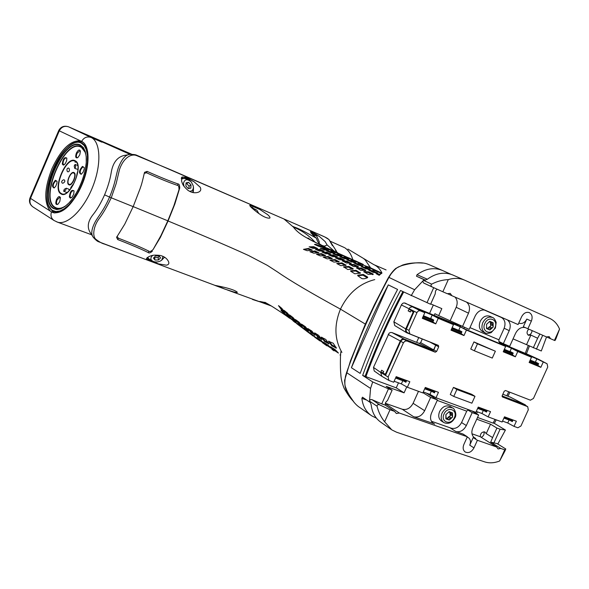 <?xml version="1.0" encoding="UTF-8"?>
<svg xmlns="http://www.w3.org/2000/svg" width="589" height="589" viewBox="0 0 589 589"><rect width="100%" height="100%" fill="white"/><g stroke="black" fill="none" stroke-linecap="round" stroke-linejoin="round"><path stroke-width="0.88" d="M362.22 263.916L334.714 251.687M341.841 254.831L342.57 255.17M348.703 257.849L349.704 258.306M355.852 261.023L355.329 260.787M356.014 261.096L357.744 261.914M369.715 267.435L367.838 266.574M381.863 273.149L369.185 267.185M370.209 267.671L374.604 269.777M377.564 271.146L379.456 272.059M335.251 251.915L331.092 250.045L318.163 246.099L314.489 244.398L315.748 244.354L328.316 248.889M275.299 215.228L170.221 169.573L136.434 155.511C131.914 153.641 123.837 156.777 119.449 169.661L116.136 183.68L111.247 197.794L133.166 206.651L140.241 188.281C140.874 185.896 141.242 186.654 144.276 173.306L144.636 172.282L147.11 171.392C160.201 177.215 170.515 181.397 178.055 183.945C179.093 183.878 179.652 185.24 179.733 188.024L174.845 204.03L168.071 220.985C195.445 232.361 226.515 245.341 248.632 255.545L267.332 265.359L277.787 272.133C289.987 280.614 310.874 292.954 340.464 309.137C348.114 293.322 359.54 283.478 374.751 279.613M320.21 244.928L306.707 237.846C300.648 234.54 296.215 230.954 293.403 227.096L284.008 219.005L298.395 225.285C325.658 237.522 325.651 236.807 329.052 239.649L324.907 237.028L298.395 225.285M303.468 249.361L308.518 248.44L312.347 250.119L307.208 250.708L303.468 249.361M309.137 246.843L313.79 246.717L317.581 248.462L312.811 248.33L309.137 246.843M320.32 248.227L324.649 248.808L328.537 250.597L324.046 249.832L320.32 248.227M324.76 248.087L332.667 251.024L324.76 248.087M377.748 272.987L373.087 272.346L368.537 269.961L373.301 270.903L377.637 273.23M351.361 259.837L359.798 263.136L351.361 259.837M321.999 252.085L326.659 252.144L330.657 253.969L325.85 253.69L321.999 252.085M374.133 269.821L365.423 266.302L374.096 269.902M358.377 266.611L353.503 266.537L349.233 264.166L354.188 264.549L358.377 266.611L358.222 266.964M331.151 250.936L339.198 253.911L331.151 250.936M334.95 253.292L330.584 252.629L326.623 250.826L331.114 251.628L334.876 253.454M315.49 249.419L320.136 249.405L324.038 251.172L319.253 250.958L315.49 249.419M309.924 251.724L314.953 250.966L318.863 252.733L313.731 253.189L309.924 251.724M337.718 253.815L345.905 256.863L337.718 253.815M333.374 253.822L337.747 254.507L341.848 256.377L337.291 255.508L333.374 253.822M352.59 259.801L344.285 256.627L352.561 259.874M328.647 254.875L333.33 254.978L337.423 256.907L332.579 256.576L328.647 254.875M340.147 256.76L344.543 257.481L348.732 259.447L344.145 258.534L340.147 256.76M316.492 254.293L321.52 253.631L325.511 255.508L320.357 255.891L316.492 254.293M323.155 257.091L328.213 256.473L332.27 258.497L327.072 258.843L323.155 257.091M335.428 257.842L340.147 257.975L344.315 260.021L339.426 259.668L335.428 257.842M329.914 260.161L335.023 259.543L339.131 261.737L333.882 262.083L329.914 260.161M351.199 263.114L346.398 262.988L342.209 260.772L347.098 261.163L351.059 263.43M347.054 259.859L351.493 260.61L355.771 262.694L351.14 261.752L347.054 259.859M362.78 265.904L358.274 265.146L353.945 262.937L358.583 263.916L362.691 266.11M358.406 263.077L366.976 266.5L358.406 263.077M336.753 263.526L341.937 262.863L346.111 265.241L340.781 265.632L336.753 263.526M353.098 268.658L353.201 269.018L347.76 269.512L343.615 266.824L348.96 266.449L353.098 268.658L352.855 269.21M361.315 266.611L365.843 267.362L370.341 269.615L365.585 268.687L361.315 266.611M365.717 270.277L360.748 270.314L356.397 267.781L361.425 268.12L365.717 270.277L365.541 270.668M350.705 271.249L350.639 270.807L356.102 270.307L360.394 273.097L354.806 273.789L350.705 271.249M373.235 274.106L368.132 274.327L363.7 271.61L368.839 271.86L373.235 274.106L373.036 274.555M367.617 277.073L367.683 277.566C365.504 278.678 363.568 279.017 361.874 278.597L357.766 275.726L357.729 275.203L363.361 274.474L367.617 277.073L367.271 277.853L363.03 275.225L357.744 275.711M379.235 275.35L376.121 273.642L380.472 274.297M381.171 273.716L380.442 273.296L381.436 273.502M381.598 273.37L372.815 269.777L381.694 273.296M181.508 180.882L182.244 176.987C184.136 177.031 188.068 178.614 194.046 181.729L200.201 187.228C201.394 189.724 200.658 191.425 198 192.331C194.657 193.31 191.278 192.618 187.847 190.262C182.273 185.13 182.693 184.158 181.508 180.882M194.046 181.729C187.118 177.849 186.522 176.914 181.994 177.068M251.82 207.924C250.067 206.231 249.441 205.325 249.927 205.208L259.852 209.478L267.649 214.639C270.093 216.907 270.638 218.077 269.298 218.158C265.587 218.254 259.764 214.845 251.82 207.924M259.852 209.478C255.044 206.813 251.768 205.37 250.016 205.156L249.927 205.208M324.208 247.571L315.733 244.987M341.914 352.421C334.471 339.558 333.985 325.135 340.464 309.137L365.349 324.097L374.383 304.808L386.413 281.387C389.138 275.851 392.252 271.529 395.749 268.422L402.729 264.998C408.604 263.121 415.319 262.488 422.873 263.092M365.349 324.097L350.455 360.851L344.602 380.369C345.169 389.579 345.176 389.388 353.849 401.992M335.553 250.48L336.717 252.401L335.553 250.48L337.497 252.733M307.554 238.324L311.898 240.695M334.346 251.253L327.145 244.987L324.524 246.121C320.387 245.444 317.685 242.808 316.418 238.214L312.501 234.621L310.41 231.624L319.319 236.417L325.106 241.542L327.145 244.987M319.319 236.417C314.04 232.949 311.073 231.352 310.41 231.624M316.418 238.214C295.487 226.345 295.899 228.031 292.755 226.353M332.432 245.665L329.052 239.649L336.297 250.966M269.666 304.992L252.467 299.455M344.27 247.52L330.304 241.262M131.45 154.311L77.483 130.868L130.132 154.406C125.818 154.421 121.952 158.721 118.544 167.283C116.055 173.873 115.856 182.082 109.569 197.079L111.247 197.794C104.938 210.98 100.793 216.413 98.753 219.16C93.371 226.625 92.267 236.38 95.845 239.259C99.453 242.013 102.331 243.61 104.489 244.067L214.948 285.356M51.479 211.885L53.157 212.681C62.839 214.035 72.381 204.876 81.79 185.211C90.286 165.899 89.992 144.879 81.621 141.404L59.298 130.832L30.503 198.368L51.479 211.885C50.323 215.515 51.191 218.394 54.07 220.507L57.464 222.134C67.345 225.572 83.741 209.588 92.628 187.044C101.639 164.552 100.667 141.699 91.104 137.465L101.949 142.177M81.621 141.404C83.888 137.487 87.054 136.169 91.104 137.465L68.633 126.849C64.562 125.56 61.447 126.893 59.298 130.832L58.745 130.515C60.91 126.628 64.186 125.398 68.582 126.826L68.53 126.804M49.91 210.604C43.785 201.917 44.477 187.913 51.987 168.609C60.682 149.93 69.944 140.653 79.765 140.786M29.995 197.956C28.787 201.6 29.781 204.597 32.991 206.953C30.091 204.81 29.266 201.953 30.503 198.368L30.032 197.867L58.738 130.537M68.633 126.849L131.84 154.311L68.633 126.849M69.222 189.717L70.003 189.636M75.554 161.541L75.097 161.754M75.12 162.277L75.952 161.879M48.592 205.532L53.143 212.239L54.799 213.027M83.005 142.273L82.666 142.118C79.957 141.043 76.857 141.47 73.353 143.399M59.769 201.615L57.958 204.228C55.749 205.163 55.256 203.632 56.47 199.619C58.223 196.387 59.533 195.754 60.417 197.742L59.769 201.615M74.045 190.991L73.735 194.09L72.211 196.984L70.341 198.103L69.355 196.947C70.113 191.285 71.674 189.305 74.045 190.991M54.1 187.979C51.655 186.868 52.082 184.298 55.366 180.278L57 181.257L56.949 183.127L55.727 186.279L54.1 187.979M62.287 164.081C63.038 158.632 64.554 156.667 66.829 158.176L66.653 160.716L65.224 163.749L63.332 165.141L62.287 164.081M76.356 153.118C78.197 149.753 79.559 149.113 80.428 151.196L79.773 154.863L77.807 157.631C75.642 158.5 75.156 156.998 76.356 153.118M81.194 174.285C78.573 173.195 78.985 170.56 82.438 166.385L84.227 167.534L84.227 168.91L83.174 172.062L81.194 174.285M63.656 191.241L65.732 190.151L66.329 188.215L64.26 189.297L63.656 191.241M74.788 168.425L75.709 166.842L75.075 164.434L74.207 166.046L74.788 168.425M70.754 187.655L72.808 184.696L70.754 187.655M76.526 176.354L77.24 172.739L76.526 176.354M69.2 168.638L68.567 168.056C67.08 168.145 66.623 169.205 67.183 171.244L67.816 171.826C69.274 171.819 69.73 170.751 69.2 168.638M63.524 179.8C61.602 180.823 61.19 181.949 62.309 183.164L62.971 183.216C64.923 182.126 65.335 181.007 64.194 179.851L63.524 179.8M74.832 168.447L77.947 169.418M69.207 190.519L68.884 189.216L66.329 188.208M57.847 204.317L57.221 204.346C56.286 203.728 56.249 202.248 57.111 199.907L59.916 197.234L60.409 197.698M71.438 197.72L70.761 197.749L70.076 196.77C70.187 193.207 71.343 191.131 73.537 190.549L74.052 191.05M54.416 187.781L53.827 187.803C52.642 185.741 53.275 183.444 55.734 180.904L56.993 181.235M64.201 164.795L62.994 163.911C63.133 160.429 64.267 158.397 66.395 157.83L66.851 158.264M77.719 157.697L77.071 157.705C76.18 157.079 76.158 155.651 76.997 153.405L79.942 150.644L80.413 151.123M81.525 174.079L80.84 174.101C79.596 171.981 80.251 169.617 82.813 167.033L84.212 167.438M140.204 257.422L98.797 241.814C97.619 241.593 95.793 240.098 93.312 237.345C90.794 234.231 91.405 229.121 95.131 222.016C97.745 217.032 103.539 210.899 109.569 197.079L104.577 194.849C101.234 202.425 97.568 208.808 93.563 214.006C88.033 220.676 86.848 226.75 90.007 232.228L92.657 236.277M265.587 302.621L259.764 301.435M168.071 220.985L160.414 237.345L153.074 249.559C150.968 251.451 149.591 251.996 148.929 251.194C141.551 247.498 131.34 243.154 118.308 238.177L117.101 236.395M133.166 206.651L124.787 224.107L116.578 237.36L117.712 239.554C131.038 244.722 141.242 249.073 148.325 252.6C149.01 253.358 150.357 252.895 152.36 251.208M281.814 308.364L278.494 305.632L281.49 309.785L284.87 312.464L281.814 308.364M284.303 313.009L280.938 310.403L284.229 313.775L287.638 316.367L284.303 313.009M295.361 322.647L293.072 320.872M295.678 322.028L292.122 319.304L295.56 322.566L299.146 325.305L295.678 322.028M320.357 340.898L324.473 343.674L320.828 340.28L316.941 337.637L320.357 340.898L320.652 340.236L319.805 339.588M313.112 336.017L296.694 323.641M289.906 317.486L286.46 314.806L289.825 318.112L293.315 320.784L289.906 317.486M287.358 313.009L283.913 310.293L287.02 314.32L290.502 317.029L287.358 313.009M300.883 326.858L301.605 327.403M301.634 326.608L297.96 323.869L305.154 329.884L301.634 326.608M306.898 331.416L307.546 331.894M293.108 317.633L289.538 314.931L292.718 318.899L296.319 321.616L293.108 317.633M299.094 322.198L295.369 319.54L298.623 323.479L302.356 326.181L299.094 322.198M307.797 331.187L303.99 328.456L311.375 334.471L307.797 331.187M305.33 326.674L301.443 324.083L304.741 328.044L308.636 330.701L305.33 326.674M313.841 336.297L317.81 339.058L310.241 333.028L313.841 336.297L314.114 335.678M319.864 340.884L314.585 337.077M326.836 345.809L322.448 342.673M311.831 331.055L307.767 328.544L311.102 332.557L315.152 335.17L311.831 331.055M317.707 337.018L321.933 339.581L318.612 335.325L314.629 332.859L317.707 337.018L318.023 336.312L315.203 333.219M334.022 350.845L331.857 349.284M327.094 345.537L331.342 348.342L327.698 344.823L323.435 342.143L327.094 345.537L327.388 344.867L325.739 343.542M325.717 339.419L321.248 337.151L324.576 341.436L328.986 343.924L325.717 339.419M334.044 350.241L338.439 353.076L334.824 349.358L330.385 346.707L334.044 350.241L334.346 349.564L332.063 347.628M331.725 345.772L336.356 348.121L333.197 343.232L328.456 341.215L331.725 345.772L332.056 345.029L329.015 341.178M340.567 355.263L340.008 354.924L340.56 355.403M166.363 265.183C168.601 264.763 169.323 263.563 168.528 261.575C166.915 258.387 164.117 256.34 160.127 255.435C152.61 254.588 151.587 255.633 148.664 256.716L146.565 258.932L158.419 263.857L166.363 265.183M158.419 263.857C150.953 261.295 149.915 261.406 146.543 258.91M216.781 285.717L225.005 289.14L233.781 291.967C236.601 292.615 237.735 292.659 237.183 292.1C234.724 290.075 228.237 288.014 217.739 285.915L214.845 285.341M225.005 289.14L214.897 285.393M133.188 206.599L167.821 220.823L173.939 205.613L179.012 189.68C179.019 186.684 178.496 185.24 177.436 185.366C169.573 182.723 159.266 178.526 146.514 172.776L144.268 173.343M167.821 220.823L160.966 235.541L153.074 249.559M260.669 301.597L268.157 304.086M283.699 310.705L279.598 306.449M321.579 340.884L320.652 340.236M289.214 315.196L285.157 311.191M295.03 319.812L290.833 315.829M301.17 324.502L296.62 320.342M307.613 329.207L302.577 324.738M314.312 333.845L311.404 331.865L308.761 329.023M321.285 338.432L318.023 336.312M329.141 346.06L327.388 344.867M328.537 342.945L324.892 340.714L321.94 337.291M336.879 351.25L334.346 349.564M336.098 347.304L332.056 345.029M164.618 257.275L164.125 257.724M149.923 259.793L147.059 257.688M147.596 257.297L148.575 258.608C151.947 261.096 153.847 262.157 154.274 261.788C157.145 262.304 159.648 261.744 161.784 260.102L162.984 256.399M152.853 255.354L151.94 256.097C149.952 258.696 150.732 260.596 154.274 261.788M158.507 259.948L160.576 257.886L159.082 255.913L155.511 256.009L153.449 258.078L154.951 260.043L158.507 259.948L158.095 257.54L159.361 256.281M154.951 260.043L154.546 257.636L158.095 257.54M154.259 257.26L154.546 257.636M128.579 154.701L124.456 155.386C117.145 156.983 112.69 162.917 111.107 173.166C109.959 179.969 107.78 187.199 104.577 194.849M306.707 237.846L313.687 241.63M293.403 227.096L294.154 227.406C302.378 230.859 309.424 235.88 315.306 242.469M324.885 247.174L324.951 246.033M324.325 246.909L324.524 246.121M312.987 233.759L310.837 232.854M311.272 233.347L316.676 235.961L319.238 241.704L319.032 243.161M312.73 234.842L316.676 235.961M317.191 240.069L316.602 238.714M334.118 251.407L336.253 252.379M325.364 247.402L327.631 248.521M337.423 252.696L336.562 252.335M326.77 247.947L334.92 251.51M327.653 248.367L329.811 249.235M311.552 250.406L308.224 249.11L303.777 249.464M316.499 248.61L313.51 247.336L309.645 247.049M326.681 250.413L321.403 248.698M376.283 273.09L369.62 270.653M329.472 254.08L326.38 252.769L322.61 252.335M357.552 267.016L353.893 265.219L349.77 264.652M333.102 253.218L328.007 251.525M322.882 251.297L319.864 250.03L316.072 249.655M318.053 253.005L314.659 251.636L310.241 251.842M339.779 256.119L334.707 254.389M336.253 257.01L333.05 255.619L329.251 255.133M346.707 259.189L341.465 257.341M324.716 255.773L321.226 254.301L316.794 254.419M331.519 258.755L327.911 257.15L323.427 257.216M343.21 260.139L339.868 258.615L335.988 258.092M338.439 261.995L334.714 260.228L330.142 260.272M350.308 263.482L346.811 261.818L342.82 261.258M353.849 262.458L348.283 260.426M361.116 265.882L355.226 263.681M345.478 265.506L341.627 263.563L336.93 263.614M352.634 269.291L348.644 267.156L343.799 267.273M368.574 269.438L362.345 267.111M364.981 270.741L361.123 268.798L356.853 268.267M359.916 273.384L355.785 271.028L350.749 271.279M372.601 274.636L368.537 272.545L364.061 272.089M379.824 274.849L377.056 274.283M193.221 192.574L193.479 189.621M186.853 178.997L181.368 177.915M181.243 178.865L184.512 178.438C186.485 178.415 188.774 179.652 191.373 182.126L193.251 185.874L193.398 187.604C193.104 190.181 191.771 191.388 189.4 191.226M192.787 192.485L193.155 191.189M191.373 182.126C187.309 178.614 184.674 179.012 183.466 183.334L183.982 186.323M190.843 188.097L191.013 184.998L188.62 182.376L186.05 182.855L185.874 185.962L188.281 188.583L190.843 188.097M188.929 188.458L189.054 186.146L186.669 183.532L185.999 183.658M191.013 184.998L189.054 186.146M188.62 182.376L186.669 183.532M252.843 207.652L250.627 206.71M252.497 208.55L256.833 210.17L258.895 213.601M486.462 327.661L489.901 329.973L490.784 328.64L493.17 327.072L489.901 329.973L486.61 328.574L486.58 324.259L489.857 321.358L493.148 322.772L493.17 327.072L492.75 325.548L490.46 324.451L490.873 325.975L488.502 327.536L488.185 328.5M480.212 321.358C482.774 316.727 486.035 315.041 490.011 316.293L492.64 317.53C488.664 316.271 485.395 317.964 482.825 322.61C481.103 327.337 481.912 330.768 485.24 332.903L482.634 331.622C479.306 329.487 478.504 326.07 480.212 321.358M469.963 327.631L498.942 339.809L504.037 328.537C505.892 323.479 505.038 319.805 501.475 317.508L484.121 309.939M498.942 339.809L498.831 341.451L503.337 343.681L509.227 330.65L504.162 328.25M503.337 343.681L509.684 346.339L515.552 333.367C517.996 328.802 521.199 326.866 525.167 327.572M430.736 303.909L441.831 308.621L438.695 315.616L434.91 313.723L434.218 315.262M438.695 315.616L469.175 329.369L475.176 316.035C477.539 311.552 480.742 309.549 484.784 310.05M498.861 341.465L501.011 344.057M408.943 309.1L413.927 311.831L413.478 312.825L412.609 311.448L410.989 310.536L410.334 312.008L408.148 310.867L409.944 307.487L412.602 306.655L459.17 326.115L461.209 325.931M499.855 343.129L539.082 359.57M431.339 391.258L429.926 394.394L436.007 397.752L438.452 392.318L425.295 387.444L422.836 392.922L407.352 387.245L409.834 381.709L396.198 376.651L393.702 382.232L388.895 380.435L388.122 377.034L403.421 342.813L404.945 341.149L406.911 340.987L435.227 352.193L436.626 351.442L438.702 346.811L438.356 345.375L409.863 333.948L408.972 330.392L417.248 312.045L418.44 310.97L419.861 310.697L424.824 312.693L420.163 310.072L432.179 315.1L438.253 318.303L453.486 324.664L448.693 322.006L460.281 326.851L466.444 330.076L505.649 346.457L500.621 343.718L511.458 348.246L517.753 351.515L531.499 357.258L526.367 354.482L536.844 358.863L547.085 363.766L547.748 367.013L533.457 398.451L530.402 400.189L505.502 390.514L504.199 391.243L502.203 395.653L502.358 396.898M394.733 325.555L393.842 321.808L401.558 304.572L402.729 303.342L404.113 302.893L457.955 325.202M499.369 342.533L529.209 355.027M459.707 326.254L457.867 325.4L458.279 324.473M412.97 312.619L405.549 329.273L405.762 331.901L406.837 332.822L435.44 344.278L435.705 345.228L429.904 342.062M413.478 312.825L406.005 329.869L406.565 332.1L409.708 333.86M435.705 345.228L433.629 349.851L432.724 350.33L404.083 338.984L401.956 339.161L400.306 340.957L385.699 373.64L386.215 373.838L400.748 341.318L402.316 339.61L404.334 339.448L432.591 350.632L433.879 349.947L436.007 344.425M386.215 373.838L385.773 374.832L380.855 371.983L380.663 372.417L373.492 367.426L389.057 333.249L390.367 332.49L391.921 332.549L419.228 343.394L420.642 342.651L422.276 339.006M531.499 357.258L529.128 362.485L540.842 367.33L537.853 365.386L529.401 361.889M543.198 362.139L540.842 367.33M509.095 420.016L507.74 422.998L514.028 426.377L517.864 427.783L520.934 426.016L528.296 409.811L527.707 406.682L502.557 397.015M514.028 426.377L516.369 421.216L504.493 416.813L502.13 422.011L488.156 416.887L490.534 411.637L478.246 407.08L475.853 412.374L436.007 397.752M424.824 312.693L422.306 318.31L435.757 323.869L432.915 321.94L422.593 317.67M438.253 318.303L435.757 323.869M453.486 324.664L451.012 330.179L463.985 335.546L461.099 333.61L451.292 329.553M466.444 330.076L463.985 335.546M505.649 346.457L503.242 351.78L515.368 356.794L512.401 354.85L503.514 351.177M517.753 351.515L515.368 356.794M495.371 351.206L473.946 341.914L470.744 349.041L474.336 350.779L492.271 358.075L495.371 351.206L477.465 343.829L474.336 350.779M474.984 396.345L471.679 394.291L453.456 387.407L450.268 394.497L453.758 396.441L471.892 403.185L474.984 396.345L456.88 389.52L453.758 396.441M536.844 358.863L535.43 361.97L538.648 363.641L538.228 364.562L529.776 361.057M538.228 364.562L537.853 365.386M538.589 363.766L530.137 360.262M513.152 353.201L504.265 349.513M461.864 331.901L452.065 327.837M433.688 320.202L423.373 315.918M413.868 311.971L412.609 311.448M511.458 348.246L510.03 351.412L513.21 353.076L512.783 354.011L503.897 350.322M460.281 326.851L458.816 330.12L461.923 331.769L461.489 332.733L451.689 328.677M432.179 315.1L430.684 318.428L433.754 320.063L433.313 321.049L422.99 316.772M433.313 321.049L432.915 321.94M461.489 332.733L461.099 333.61M512.783 354.011L512.401 354.85M410.423 311.809L408.148 310.867M502.108 395.926L525.174 404.783L526.168 405.777M502.078 396.25L525.174 405.21M381.282 375.937L374.236 370.996L373.492 367.426M502.851 394.225L510.383 397.17M381.834 376.238L380.663 372.417M385.935 374.464L384.661 373.993L385.699 373.64M384.661 373.993L383.071 373.036L383.726 371.571L381.635 370.223L380.855 371.983L383.159 372.837M395.86 377.409L406.329 381.282L406.66 380.531M424.964 388.188L434.903 391.862L435.234 391.125M477.922 407.794L486.934 411.137L487.258 410.423M504.169 417.52L512.747 420.693L513.063 419.994M512.482 421.275L503.904 418.102M486.669 411.726L477.65 408.391M434.63 392.473L424.691 388.799M406.049 381.908L395.58 378.035M512.747 420.693L512.327 421.606L509.941 420.332M484.151 410.791L486.514 412.064L486.934 411.137M483.304 410.481L481.935 413.507L488.156 416.887M432.164 391.567L434.468 392.826L434.903 391.862M403.612 381.002L405.887 382.261L406.329 381.282M402.795 380.7L401.367 383.895L407.352 387.245M394.144 381.238L401.367 383.895M502.55 421.091L507.74 422.998M423.277 391.95L429.926 394.394M476.273 411.431L481.935 413.507M422.946 392.679L430.633 397.428L437.443 399.916L430.242 395.528L429.882 394.38M430.242 395.484L426.289 393.054M468.741 409.76L467.865 410.018L472.187 412.624L478.643 414.987L471.863 410.908M467.865 410.018L466.724 411.174L437.229 400.395M433.187 397.31L433.394 396.309M472.187 412.624L466.341 425.552L461.57 422.571M431.369 421.231L451.277 428.218C455.562 429.145 459.03 427.187 461.673 422.357L466.724 411.174M437.443 399.916L431.487 413.147C429.749 417.734 430.419 421.209 433.511 423.572L413.669 416.776C418.242 417.77 421.908 415.753 424.662 410.71L413.103 403.303C410.386 408.258 406.771 410.238 402.243 409.237L385.331 403.288M430.633 397.428L424.662 410.71M418.477 391.324L413.103 403.303M385.258 403.634L399.313 413.022L467.342 436.773L463.138 434.086L455.805 431.516C460.149 432.451 463.661 430.463 466.341 425.552M467.342 436.773L463.874 444.445C462.586 447.787 463.035 450.313 465.229 452.013L465.104 451.932M471.973 433.791L480.234 436.699C480.41 433.394 481.927 431.803 484.776 431.928L486.234 433.637L492.595 437.583L490.689 442.125L500.746 448.435L504.729 449.827L499.663 460.973C494.348 463.087 489.319 463.381 484.578 461.85L396.618 432.238L391.773 429.867L384.624 421.79C380.973 417.137 378.455 411.954 377.078 406.241L369.517 401.102L370.562 388.423L372.697 381.93L388.46 388.836L381.731 403.885L385.265 405.129L394.586 411.372L390.006 409.775L384.624 421.79M399.313 413.022L396.368 413.515L394.586 411.372M500.746 448.435L498.11 448.936L496.593 446.985L477.407 440.285L473.961 447.905C471.553 452.065 468.645 453.434 465.229 452.013M504.729 449.827L505.752 448.995L505.031 450.835L499.663 460.973M497.204 443.635L505.774 448.987L497.271 443.701M496.203 419.839L494.34 423.373L505.421 430.029L497.83 444.025M490.689 442.125L497.123 443.605M483.908 431.803C484.526 434.277 483.613 436.11 481.176 437.288M480.234 436.699L496.593 446.985M477.407 440.285L473.181 437.598L474.543 437.907M473.181 437.598L469.75 445.174L473.961 447.905M467.187 437.119L468.343 437.605C470.574 439.298 471.038 441.824 469.75 445.174M376.445 418.168L371.711 415.834C366.056 411.925 362.772 406.108 361.867 398.378L362.493 397.192L370.282 402.501L371.166 404.739C372.064 412.558 375.362 418.433 381.054 422.372L390.993 429.315M370.937 415.297L360.166 407.765C355.366 404.886 350.867 399.003 346.656 390.102L345.625 387.341C344.639 385.405 344.587 381.724 345.493 376.297L346.568 372.594L370.562 388.423M390.006 409.775L379.831 404.938C378.042 404.268 377.129 404.709 377.078 406.241M369.517 401.102L370.047 399.791L371.607 399.504L381.731 403.885M385.265 405.129L385.648 402.434L387.562 400.365L392.134 390.161L386.193 386.355L404.083 392.841L396.235 387.856L362.647 375.421L372.697 381.93M388.46 388.836L392.134 390.161M396.235 387.856L398.488 382.835M416.607 342.349L418.742 337.593M429.602 313.333L433.327 305.006M365.85 376.798C376.43 347.878 389.034 319.621 403.656 292.019M362.647 375.421C373.249 346.442 385.869 318.126 400.513 290.48L430.581 304.255L435.19 293.955L435.536 290.944L437.016 289.162M365.106 376.319C375.672 347.429 388.254 319.194 402.861 291.629M429.867 264.984L428.019 264.255C422.284 261.906 413.655 262.326 402.147 265.514L399.408 266.559C397.303 267.097 394.497 269.593 390.993 274.04L388.931 277.39L414.619 289.744L411.181 295.722M388.931 277.39C372.204 308.261 358.083 340 346.568 372.594M388.291 284.87L397.582 289.442C383.13 316.779 370.658 344.764 360.166 373.397L351.412 367.727L388.291 284.87C374.03 311.839 361.734 339.463 351.412 367.727M513.056 338.881L541.291 350.985L546.54 336.937M529.445 346.008L526.404 353.849M509.883 392.215L507.998 396.213M476.744 419.191L490.519 424.183L496.917 428.056L500.113 429.212L493.766 443.208M500.113 429.212L505.421 430.029M496.917 428.056L492.595 437.583M490.519 424.183L486.234 433.637M476.589 413.758L477.451 411.858M478.643 414.987L472.82 427.864C471.097 432.378 471.723 435.757 474.697 438.002M503.411 343.711L503.22 344.145M528.296 345.456L525.233 353.363M508.712 391.759L506.827 395.764M495.025 419.405L493.074 423.108L477.532 417.446M528.664 329.17C526.603 331.614 526.544 333.654 528.48 335.281L530.88 335.082L537.632 338.241L539.848 334.044M526.559 344.617L530.88 335.082M518.762 323.044L519.034 323.184C522.178 324.149 524.77 322.779 526.809 319.069L531.359 321.115C532.802 317.154 532.125 314.327 529.334 312.626C526.205 311.699 523.621 313.09 521.589 316.801L518.077 324.561L451.91 295.722L450.21 293.388L447.309 293.72L442.854 291.776L448.303 279.606C442.398 279.893 436.861 281.402 431.671 284.148C430.566 285.201 430.839 286.195 432.473 287.123L442.854 291.776M546.614 336.893L550.56 338.712L549.139 336.606L546.518 336.952L523.341 326.733L526.809 319.069M507.416 319.908C510.391 322.455 510.994 326.034 509.227 330.65M447.434 293.639L451.91 295.722M550.56 338.712L554.426 340.398L559.55 329.126C557.466 324.053 554.168 320.468 549.647 318.369L464.625 280.158C459.56 278.001 454.112 277.817 448.303 279.606M527.869 328.824L531.359 321.115M554.426 340.398L555.015 340.538L556.031 338.557L559.55 329.126M452.912 275.048L452.727 274.967C444.334 271.625 435.823 273.082 427.194 279.348L424.971 280.114L416.482 276.204L417.056 274.702C425.589 268.54 434.027 267.119 442.361 270.432L450.843 274.246M414.619 289.744L423.454 280.349L431.671 284.148M450.276 320.475L456.188 307.296C457.8 303.225 457.41 299.823 455.025 297.077M466.473 302.069C469.632 304.727 470.309 308.422 468.505 313.179L456.188 307.296M462.483 326.571L468.505 313.179M484.747 310.042L501.268 317.412M499.001 316.286L498.493 316.028M459.17 326.115L463.617 328.493L464.559 327.44M404.083 392.841L406.749 386.899M426.981 302.724L433.71 287.682M432.429 287.101L423.638 282.978L422.821 281.63L423.454 280.349M532.066 330.65C531.705 333.477 530.35 334.913 528.002 334.972M536.41 349.181L542.712 335.296M533.281 347.856L537.632 338.241M494.34 423.373L493.162 422.939M443.76 422.49L441.448 421.017C438.636 418.882 438.017 415.731 439.608 411.542C442.486 406.528 446.035 404.864 450.246 406.535L450.386 406.616M445.866 417.564L449.282 420.053L450.18 418.691L452.573 417.086L449.282 420.053L445.917 418.853L445.844 414.671L449.142 411.696L452.507 412.911L452.573 417.086L452.116 415.591L452.507 412.911L450.283 412.749L449.768 411.755L449.142 411.696L445.844 414.671L446.02 415.996M447.426 418.551L448.023 417.336L450.408 415.731L450.084 414.317M447.787 418.779L445.755 418.028M446.042 416.011L445.917 418.853L447.117 418.897M452.124 414.384L449.959 413.036L450.239 412.727M449.959 413.036L449.952 414.236L452.116 415.591M538 363.303L530.225 360.07M512.57 352.737L504.346 349.321M461.305 331.438L452.153 327.639M433.143 319.739L423.469 315.719M413.375 311.529L410.989 310.536M473.946 341.914L477.465 343.829M453.456 387.407L456.88 389.52M488.362 328.581L486.448 328.058M489.216 321.719L491.02 322.573L489.857 321.358L486.58 324.259L486.61 328.574L487.78 328.706M492.75 325.548L492.743 324.296L490.453 323.199L490.917 322.529M490.453 323.199L490.46 324.451M492.743 324.296L493.148 322.772L491.02 322.573M363.038 264.299L362.036 263.835M315.748 244.354L315.52 244.884M344.801 247.792C348.533 250.281 351.199 254.242 352.804 259.683M56.787 221.891L91.729 234.812M81.643 142.913C78.315 141.397 74.413 142.243 69.936 145.461C56.242 154.863 43.873 186.345 47.635 202.233C48.512 206.393 50.161 209.264 52.59 210.847C59.982 215.758 73.853 203.853 81.812 185.13C89.881 166.466 89.616 146.551 81.643 142.913M81.37 143.193C63.531 132.93 34.56 200.893 52.605 210.464L56.065 211.569L60.115 210.921L64.554 208.543L69.156 204.53L73.677 199.067L77.881 192.441L81.532 184.99L84.441 177.127L86.45 169.257L87.452 161.806L87.408 155.172L86.318 149.694L84.271 145.638L81.37 143.193M53.43 208.528C36.385 199.561 63.745 135.389 80.538 145.144L83.263 147.456L85.191 151.285L86.2 156.453L86.244 162.697L85.295 169.706L83.402 177.112L80.671 184.512L77.233 191.521L73.279 197.757L69.023 202.903L64.694 206.687L60.512 208.94L56.699 209.551L53.43 208.528M53.702 208.248C36.82 199.384 63.906 135.868 80.524 145.527C83.358 146.985 85.169 150.202 85.95 155.194C88.512 169.558 77.998 196.328 66.24 205.362C61.293 209.286 57.111 210.244 53.702 208.248M63.568 207.269C60.203 208.985 57.332 209.124 54.939 207.681C38.506 199.097 64.834 137.355 80.987 146.786L85.398 152.522M65.585 205.885C61.506 208.58 58.053 209.088 55.211 207.402C38.948 198.913 64.996 137.826 80.973 147.169C83.38 148.399 85.022 150.983 85.906 154.922M61.006 193.862C51.884 189.4 66.432 155.327 75.156 160.768C84.735 164.729 69.605 200.054 61.006 193.862M61.285 193.472C52.399 189.135 66.572 155.93 75.075 161.239C84.396 165.104 69.664 199.494 61.285 193.472M68.817 184.732C72.005 186.919 77.483 174.116 74.008 172.599C70.805 170.515 65.401 183.15 68.817 184.732M73.765 173.063C70.813 171.141 65.835 182.781 68.979 184.239C71.917 186.249 76.96 174.462 73.765 173.063M147.11 171.392L146.514 172.776M179.733 188.024L179.012 189.68M178.055 183.945L177.436 185.366M148.325 252.6L148.929 251.194M117.712 239.554L118.308 238.177M281.49 309.785L281.785 309.122M284.229 313.775L284.494 313.171M295.56 322.566L295.766 322.102M289.825 318.112L290.053 317.604M287.02 314.32L287.314 313.657M301.458 327.116L301.671 326.637M292.718 318.899L293.013 318.229M298.623 323.479L298.917 322.809M307.546 331.703L307.775 331.173M304.741 328.044L305.043 327.359M311.102 332.557L311.404 331.865M324.576 341.436L324.892 340.714M328.699 343.969L328.868 343.571M336.032 348.224L336.26 347.709M363.847 258.814L365.011 259.683L370.599 267.848M386.082 269.917L373.735 264.601C377.277 266.132 380.015 268.952 381.966 273.075M328.515 248.882L330.26 249.677M331.416 250.192L333.433 251.083M336.724 252.49L337.335 252.652M334.802 251.459L329.928 249.287M308.518 248.44L308.224 249.11M313.79 246.717L313.51 247.336M324.649 248.808L324.384 249.405M328.787 249.243L328.552 249.78M373.301 270.903L373.014 271.551M355.506 261.118L355.285 261.626M326.659 252.144L326.38 252.769M369.833 267.796L369.59 268.341M354.188 264.549L353.893 265.219M335.207 252.114L334.986 252.615M331.114 251.628L330.841 252.239M320.136 249.405L319.864 250.03M314.953 250.966L314.659 251.636M341.804 255.03L341.598 255.508M337.747 254.507L337.475 255.118M348.578 258.011L348.364 258.497M333.33 254.978L333.05 255.619M344.543 257.481L344.27 258.1M321.52 253.631L321.226 254.301M325.4 255.258L325.231 255.641M328.213 256.473L327.911 257.15M332.159 258.225L331.982 258.637M340.147 257.975L339.868 258.615M335.023 259.543L334.714 260.228M339.028 261.442L338.83 261.891M347.098 261.163L346.811 261.818M351.493 260.61L351.213 261.236M358.583 263.916L358.303 264.549M362.588 264.387L362.345 264.925M341.937 262.863L341.627 263.563M346.008 264.917L345.787 265.411M348.96 266.449L348.644 267.156M365.843 267.362L365.555 268.002M361.425 268.12L361.123 268.798M356.102 270.307L355.785 271.028M360.313 272.685L360.026 273.333M368.839 271.86L368.537 272.545M363.361 274.474L363.03 275.225M377.284 271.279L377.041 271.823M484.828 323.516C488.303 315.196 498.839 319.775 494.907 327.815C491.491 336.069 480.896 331.629 484.828 323.516M463.617 328.493L501.563 344.351M529.106 354.983L546.975 363.722M420.391 310.837L405.077 303.063M401.367 304.947L416.916 312.626M393.842 321.808L405.696 328.89M408.972 330.392L406.277 328.942M403.421 342.813L400.748 341.318M388.122 377.034L380.663 372.41M406.911 340.987L404.334 339.448M435.227 352.193L432.591 350.632M436.626 351.442L433.879 349.947M438.702 346.811L435.956 345.331M400.306 340.957L388.195 334.471M404.083 338.984L391.921 332.549M432.724 350.33L419.228 343.394M433.629 349.851L420.642 342.651M510.052 397.008L525.174 404.783M432.355 422.615L434.667 424.124M413.669 416.776L402.243 409.237M455.805 431.516L449.93 427.747M473.666 437.185L475.721 438.488M361.867 398.378L366.741 400.086M379.831 404.938L371.946 399.614M427.349 279.23L417.056 274.702M425.494 280.15L416.482 276.204M452.735 408.059C453.861 407.654 457.528 414.45 454.885 417.859C452.028 422.85 448.369 424.433 443.907 422.593C441.087 420.458 440.476 417.292 442.067 413.095C444.96 408.067 448.516 406.388 452.735 408.059L450.246 406.535M454.347 417.719C450.975 425.891 440.145 422.092 444.047 414.03C447.485 405.792 458.257 409.738 454.347 417.719M450.18 418.691L448.023 417.336M452.08 415.562L449.974 414.251M451.137 417.829L448.973 416.467M450.07 412.352L449.061 411.718M527.501 406.579L524.718 404.938M490.784 328.64L488.502 327.536M491.741 327.793L489.452 326.696M490.755 322.102L489.503 321.506M362.161 263.894L363.229 264.387M369.494 267.325L370.525 267.818M376.393 270.594L377.387 271.058M275.284 215.221L284.016 219.005M308.82 238.979L325.717 247.564M352.553 400.439C350.197 398.046 347.414 394.048 344.197 388.445C342.062 383.181 340.935 378.447 340.832 374.258C340.015 366.66 340.413 351.11 341.105 351.316M271.257 305.956L227.288 289.957M32.991 206.953L53.967 220.441M69.936 145.461C56.169 154.914 43.858 186.249 47.635 202.233M85.95 155.194C88.512 169.448 77.925 196.402 66.24 205.362M77.682 165.502L75.112 164.449M66.918 192.522L63.722 191.27M71.166 188.163L70.754 188.001M73.279 184.887L72.808 184.696M130.147 154.406C133.578 154.362 135.845 154.679 136.957 155.356L269.129 212.548M264.954 302.29L269.939 305.154C272.935 306.817 286.46 315.697 289.589 318.259M144.636 172.282L144.393 172.842M116.791 236.852L116.578 237.36M146.499 258.402L146.565 258.932M164.486 257.194L161.784 260.102M347.937 249.088L373.735 264.601M309.461 239.267L308.01 237.978L310.469 239.811M319.128 243.294L319.209 242.234M338.432 253.344L337.394 252.681M181.603 177.414L182.244 176.987M192.721 192.47L193.545 188.171L193.251 185.874M256.833 210.17L251.098 207.21M485.24 332.903C485.91 333.639 487.876 333.558 491.145 332.66L495.415 328.021L496.181 322.411C495.003 319.429 493.825 317.802 492.64 317.53M409.863 333.948L407.198 332.594M547.085 363.766L538.935 359.489M538.876 359.459L529.165 355.005M388.895 380.435L381.503 376.084M394.718 325.548L406.469 332.63M510.221 397.082L525.314 404.849M429.69 264.903L442.361 270.432M452.727 274.967L464.625 280.158M501.475 317.508L498.699 316.124M423.94 283.154L432.473 287.123M448.811 411.836L450.283 412.749M527.707 406.682L524.932 405.041"/></g></svg>

